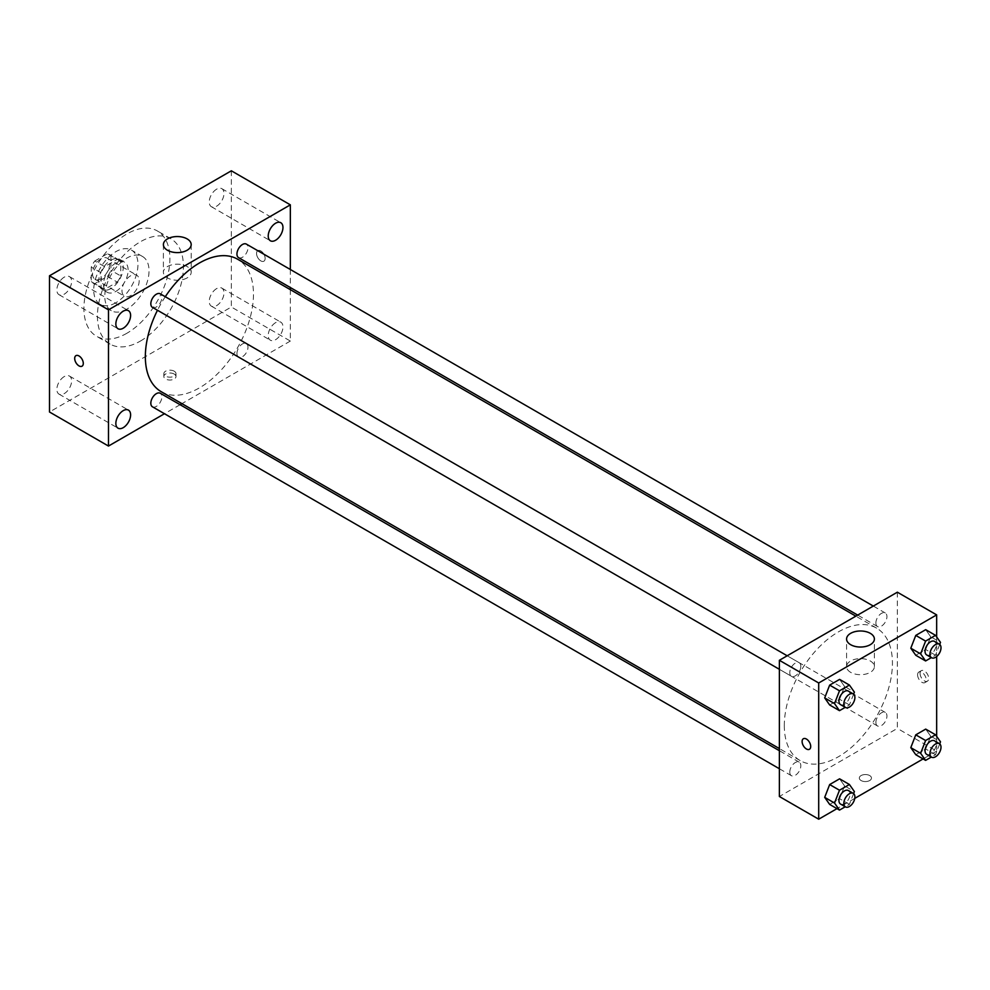 <?xml version="1.0" encoding="UTF-8"?>
<svg xmlns="http://www.w3.org/2000/svg" width="990" height="990" viewBox="0 0 990 990"><rect width="100%" height="100%" fill="white"/><g stroke="black" fill="none" stroke-linecap="round" stroke-linejoin="round"><path stroke-width="0.74" stroke-dasharray="4.95 3.71" d="M121.993 290.689A12.165 7.029 120 0 0 124.517 296.257A12.165 7.029 120 0 0 136.682 289.228A12.165 7.029 120 0 0 136.682 275.183A12.165 7.029 120 0 0 127.302 278.45A12.165 7.029 120 0 0 121.993 290.689M92.503 273.661A12.165 7.029 120 0 0 95.028 279.229A12.165 7.029 120 0 0 107.192 272.213A12.165 7.029 120 0 0 107.192 258.167A12.165 7.029 120 0 0 97.812 261.422A12.165 7.029 120 0 0 92.503 273.661M94.805 260.989L107.415 253.7A16.521 9.541 120 0 1 109.37 254.393A16.521 9.541 120 0 1 110.942 255.742L110.942 270.295A16.521 9.541 120 0 1 107.415 276.408L94.805 283.685A16.521 9.541 120 0 1 92.85 283.004A16.521 9.541 120 0 1 91.278 281.655L91.278 267.09A16.521 9.541 120 0 1 94.805 260.989L104.631 266.656L117.241 259.38L107.415 253.7M107.415 276.408L117.241 282.088L104.631 289.365L94.805 283.685M91.278 281.655L101.104 287.323L101.104 272.77L91.278 267.09M101.104 287.323A16.521 9.541 120 0 0 102.675 288.672A16.521 9.541 120 0 0 104.631 289.365M117.241 282.088A16.521 9.541 120 0 0 120.768 275.975L110.942 270.295M117.241 259.38A16.521 9.541 120 0 1 119.196 260.073A16.521 9.541 120 0 1 120.768 261.422L120.768 275.975M104.631 266.656A16.521 9.541 120 0 0 101.104 272.77M110.942 288.56A17.375 10.036 -60 0 1 102.255 289.427A17.375 10.036 -60 0 1 102.255 269.354A17.375 10.036 -60 0 1 119.629 259.318A17.375 10.036 -60 0 1 122.29 273.252A17.375 10.036 -60 0 1 110.942 288.56M115.855 291.394A17.375 10.036 120 0 0 127.203 276.086A17.375 10.036 120 0 0 124.542 262.164A17.375 10.036 120 0 0 111.152 266.817A17.375 10.036 120 0 0 103.566 284.303A17.375 10.036 120 0 0 107.167 292.26A17.375 10.036 120 0 0 115.855 291.394M120.768 261.422L110.942 255.742M115.855 302.754A31.284 18.055 -60 0 1 100.213 304.301A31.284 18.055 -60 0 1 100.213 268.179A31.284 18.055 -60 0 1 131.497 250.124A31.284 18.055 -60 0 1 136.286 275.183A31.284 18.055 -60 0 1 115.855 302.754M126.906 309.127A31.284 18.055 -60 0 1 111.276 310.687A31.284 18.055 -60 0 1 111.276 274.564A31.284 18.055 -60 0 1 142.548 256.509A31.284 18.055 -60 0 1 147.349 281.568A31.284 18.055 -60 0 1 126.906 309.127M126.906 333.246A60.811 35.108 -60 0 1 96.513 336.254A60.811 35.108 -60 0 1 96.513 266.038A60.811 35.108 -60 0 1 157.311 230.93A60.811 35.108 -60 0 1 166.629 279.663A60.811 35.108 -60 0 1 126.906 333.246M140.431 341.043A60.811 35.108 120 0 0 180.155 287.459A60.811 35.108 120 0 0 170.837 238.738A60.811 35.108 120 0 0 123.973 255.024A60.811 35.108 120 0 0 97.428 316.218A60.811 35.108 120 0 0 110.026 344.062A60.811 35.108 120 0 0 140.431 341.043M216.612 189.189A10.432 6.014 120 0 0 209.806 198.371A10.432 6.014 120 0 0 211.402 206.724A10.432 6.014 120 0 0 221.822 200.71A10.432 6.014 120 0 0 221.822 188.669A10.432 6.014 120 0 0 216.612 189.189M64.251 277.151A10.432 6.014 120 0 0 57.432 286.345A10.432 6.014 120 0 0 59.029 294.698A10.432 6.014 120 0 0 69.461 288.672A10.432 6.014 120 0 0 69.461 276.631A10.432 6.014 120 0 0 64.251 277.151M64.251 376.584A10.432 6.014 120 0 0 57.432 385.778A10.432 6.014 120 0 0 59.029 394.131A10.432 6.014 120 0 0 69.461 388.105A10.432 6.014 120 0 0 69.461 376.064A10.432 6.014 120 0 0 64.251 376.584M216.612 288.622A10.432 6.014 120 0 0 209.806 297.804A10.432 6.014 120 0 0 211.402 306.158A10.432 6.014 120 0 0 221.822 300.143A10.432 6.014 120 0 0 221.822 288.102A10.432 6.014 120 0 0 216.612 288.622M231.351 170.8L231.351 307.011L49.5 412.001M275.591 322.666A10.432 6.014 120 0 0 268.785 331.86A10.432 6.014 120 0 0 270.381 340.214A10.432 6.014 120 0 0 280.801 334.187A10.432 6.014 120 0 0 280.801 322.158A10.432 6.014 120 0 0 275.591 322.666M187.122 277.905A13.897 8.031 180 0 1 171.975 279.638A13.897 8.031 180 0 1 163.387 272.225A13.897 8.031 180 0 1 177.297 264.194A13.897 8.031 180 0 1 191.194 272.225A13.897 8.031 180 0 1 187.122 277.905M290.342 289.662L290.342 341.055L231.351 307.011M290.342 341.055L181.925 403.648M180.093 404.712L164.464 413.733M174.215 374.047A6.076 3.514 180 0 1 175.997 376.534A6.076 3.514 180 0 1 169.921 380.036A6.076 3.514 180 0 1 163.833 376.534A6.076 3.514 180 0 1 167.595 373.279A6.076 3.514 180 0 1 174.215 374.047M174.215 371.188A6.076 3.514 180 0 1 175.997 373.663A6.076 3.514 180 0 1 169.921 377.178A6.076 3.514 180 0 1 163.833 373.663A6.076 3.514 180 0 1 167.595 370.421A6.076 3.514 180 0 1 174.215 371.188M75.945 355.657L75.958 355.645A6.076 3.514 60 0 1 80.635 357.279A6.076 3.514 60 0 1 83.296 363.404A6.076 3.514 60 0 1 82.034 366.189L82.034 366.189M290.342 269.49L290.342 287.533M256.546 253.44A6.076 3.514 -120 0 0 259.194 259.566A6.076 3.514 -120 0 0 263.885 261.199A6.076 3.514 -120 0 0 263.885 254.17A6.076 3.514 -120 0 0 257.808 250.656A6.076 3.514 -120 0 0 256.546 253.44A6.076 3.514 -120 0 0 259.194 259.566A6.076 3.514 -120 0 0 263.885 261.199A6.076 3.514 -120 0 0 263.885 254.17A6.076 3.514 -120 0 0 257.796 250.656A6.076 3.514 -120 0 0 256.546 253.44M238.553 257.635A7.809 4.517 120 0 0 246.374 253.131A7.809 4.517 120 0 0 246.374 244.109M152.448 406.791A7.809 4.517 120 0 0 160.256 402.274A7.809 4.517 120 0 0 160.256 393.253M236.944 353.492A7.809 4.517 120 0 0 238.553 357.068A7.809 4.517 120 0 0 246.374 352.564A7.809 4.517 120 0 0 246.374 343.542A7.809 4.517 120 0 0 240.347 345.634A7.809 4.517 120 0 0 236.944 353.492M152.448 307.358A7.809 4.517 120 0 0 158.462 305.267A7.809 4.517 120 0 0 161.877 297.396A7.809 4.517 120 0 0 160.256 293.82M161.184 391.669A76.465 44.142 120 0 0 237.637 347.527A76.465 44.142 120 0 0 237.637 259.231M165.281 296.728A76.465 44.142 120 0 0 157.472 310.254M784.303 725.559A76.465 44.142 120 0 0 800.13 760.568A76.465 44.142 120 0 0 876.596 716.413A76.465 44.142 120 0 0 876.596 628.13A76.465 44.142 120 0 0 817.678 648.611A76.465 44.142 120 0 0 784.303 725.559M800.836 666.295A7.809 4.517 -60 0 1 797.42 674.165A7.809 4.517 -60 0 1 791.406 676.257A7.809 4.517 -60 0 1 791.406 667.235A7.809 4.517 -60 0 1 799.215 662.718A7.809 4.517 -60 0 1 800.836 666.295M875.89 722.391A7.809 4.517 120 0 0 877.511 725.967A7.809 4.517 120 0 0 885.32 721.462A7.809 4.517 120 0 0 885.32 712.441A7.809 4.517 120 0 0 879.306 714.533A7.809 4.517 120 0 0 875.89 722.391M789.785 772.113A7.809 4.517 120 0 0 791.406 775.69A7.809 4.517 120 0 0 799.215 771.173A7.809 4.517 120 0 0 799.215 762.152A7.809 4.517 120 0 0 793.188 764.243A7.809 4.517 120 0 0 789.785 772.113M875.89 622.957A7.809 4.517 120 0 0 877.511 626.534A7.809 4.517 120 0 0 885.32 622.029A7.809 4.517 120 0 0 885.32 613.008A7.809 4.517 120 0 0 879.306 615.099A7.809 4.517 120 0 0 875.89 622.957M897.348 592.193L897.348 728.405L779.377 796.505M936.664 736.387L936.664 751.101L897.348 728.405M936.664 751.101L923.101 758.934M854.766 798.385L836.983 808.644M861.09 780.541A6.076 3.514 0 0 0 867.723 781.308A6.076 3.514 0 0 0 871.472 778.053A6.076 3.514 0 0 0 865.396 774.551A6.076 3.514 0 0 0 859.308 778.053A6.076 3.514 0 0 0 861.09 780.541A6.076 3.514 0 0 0 867.723 781.296A6.076 3.514 0 0 0 871.472 778.053A6.076 3.514 0 0 0 865.396 774.539A6.076 3.514 0 0 0 859.308 778.053A6.076 3.514 0 0 0 861.09 780.541M930.674 636.743L925.699 629.677L930.674 636.743L925.699 649.539L915.775 655.269L925.699 649.539L930.674 636.743L940.5 642.411M844.557 785.887L839.594 778.821L844.557 785.887L839.594 798.683L829.657 804.424L839.594 798.683L844.557 785.887L854.395 791.567M936.664 636.954L936.664 656.531M930.674 736.176L925.699 729.11L930.674 736.176L925.699 748.972L915.775 754.702L925.699 748.972L930.674 736.176L940.5 741.844M844.557 686.454L839.594 679.388L844.557 686.454L839.594 699.249L829.657 704.991L839.594 699.249L844.557 686.454L854.395 692.134M920.069 673.423A6.076 3.514 -120 0 0 922.73 679.536A6.076 3.514 -120 0 0 927.42 681.17A6.076 3.514 -120 0 0 927.42 674.14A6.076 3.514 -120 0 0 921.331 670.638A6.076 3.514 -120 0 0 920.069 673.423M803.373 738.738L803.373 738.738A6.076 3.514 60 0 1 808.063 740.359A6.076 3.514 60 0 1 810.723 746.485A6.076 3.514 60 0 1 809.461 749.269L809.461 749.269M917.594 674.846A6.076 3.514 -120 0 0 920.255 680.971A6.076 3.514 -120 0 0 924.945 682.593A6.076 3.514 -120 0 0 924.945 675.576A6.076 3.514 -120 0 0 918.856 672.062A6.076 3.514 -120 0 0 917.594 674.846M850.645 672.334A13.897 8.031 180 0 1 846.574 666.666A13.897 8.031 180 0 1 860.483 658.635A13.897 8.031 180 0 1 874.38 666.666A13.897 8.031 180 0 1 865.804 674.079A13.897 8.031 180 0 1 850.645 672.334M853.603 694.151L849.42 704.929L845.25 707.343M840.547 704.633A7.809 4.517 120 0 0 848.368 700.116A7.809 4.517 120 0 0 848.368 691.094M849.42 704.929L839.594 699.249M939.708 644.441L935.538 655.219L931.355 657.62M926.665 654.91A7.809 4.517 120 0 0 934.473 650.405A7.809 4.517 120 0 0 934.473 641.384M935.538 655.219L925.699 649.539M853.603 793.584L849.42 804.363L845.25 806.776M840.547 804.066A7.809 4.517 120 0 0 848.368 799.549A7.809 4.517 120 0 0 848.368 790.527M849.42 804.363L839.594 798.683M939.708 743.874L935.538 754.652L931.355 757.053M926.665 754.343A7.809 4.517 120 0 0 934.473 749.838A7.809 4.517 120 0 0 934.473 740.817M935.538 754.652L925.699 748.972M95.028 279.229L124.517 296.257M107.192 258.167L136.682 275.183M124.542 262.164L119.629 259.318M107.167 292.26L102.255 289.427M119.196 260.073L109.37 254.393M102.675 288.672L92.85 283.004M142.548 256.509L131.497 250.124M111.276 310.687L100.213 304.301M170.837 238.738L157.311 230.93M110.026 344.062L96.513 336.254M211.402 206.724L270.381 240.78M221.822 188.669L280.801 222.725M59.029 294.698L118.008 328.742M69.461 276.631L128.44 310.687M59.029 394.131L118.008 428.175M69.461 376.064L128.44 410.12M211.402 306.158L270.381 340.214M221.822 288.102L280.801 322.158M163.387 244.579L163.387 272.225M191.194 244.579L191.194 272.225M163.833 373.663L163.833 376.534M175.997 373.663L175.997 376.534M876.596 628.13L855.843 616.151M800.13 760.568L779.377 748.576M779.377 669.314L791.406 676.257M787.199 655.788L799.215 662.718M885.32 712.441L246.374 343.542M877.511 725.967L238.553 357.068M799.215 762.152L779.377 750.705M791.406 775.69L779.377 768.747M885.32 613.008L873.304 606.066M877.511 626.534L857.674 615.087M924.945 682.593L927.42 681.17M918.856 672.062L921.331 670.638M874.38 666.666L874.38 639.008M846.574 666.666L846.574 639.008"/><path stroke-width="1.49" d="M164.464 413.733L108.479 446.057L49.5 412.001L49.5 275.789L231.351 170.8L290.342 204.843L290.342 269.49M275.591 223.233A10.432 6.014 120 0 0 268.785 232.427A10.432 6.014 120 0 0 270.381 240.78A10.432 6.014 120 0 0 280.801 234.754A10.432 6.014 120 0 0 280.801 222.725A10.432 6.014 120 0 0 275.591 223.233M123.23 311.207A10.432 6.014 120 0 0 116.412 320.389A10.432 6.014 120 0 0 118.008 328.742A10.432 6.014 120 0 0 128.44 322.728A10.432 6.014 120 0 0 128.44 310.687A10.432 6.014 120 0 0 123.23 311.207M123.23 410.64A10.432 6.014 120 0 0 116.412 419.822A10.432 6.014 120 0 0 118.008 428.175A10.432 6.014 120 0 0 128.44 422.161A10.432 6.014 120 0 0 128.44 410.12A10.432 6.014 120 0 0 123.23 410.64M108.479 446.057L108.479 309.845L49.5 275.789M108.479 309.845L290.342 204.843M187.122 250.247A13.897 8.031 180 0 1 171.975 251.992A13.897 8.031 180 0 1 163.387 244.579A13.897 8.031 180 0 1 177.297 236.548A13.897 8.031 180 0 1 191.194 244.579A13.897 8.031 180 0 1 187.122 250.247M181.925 403.648L180.093 404.712M83.296 363.404A6.076 3.514 60 0 1 82.034 366.189A6.076 3.514 60 0 1 75.945 362.674A6.076 3.514 60 0 1 75.945 355.657A6.076 3.514 60 0 1 80.635 357.279A6.076 3.514 60 0 1 83.296 363.404M82.034 366.189A6.076 3.514 60 0 1 75.958 362.674A6.076 3.514 60 0 1 75.958 355.645M290.342 287.533L290.342 289.662M873.304 606.066L246.374 244.109A7.809 4.517 120 0 0 242.463 244.493A7.809 4.517 120 0 0 236.944 254.059A7.809 4.517 120 0 0 238.553 257.635L857.674 615.087M779.377 750.705L160.256 393.253A7.809 4.517 120 0 0 156.358 393.649A7.809 4.517 120 0 0 150.827 403.215A7.809 4.517 120 0 0 152.448 406.791L779.377 768.747M787.199 655.788L160.256 293.82A7.809 4.517 120 0 0 156.358 294.216A7.809 4.517 120 0 0 151.247 301.096A7.809 4.517 120 0 0 152.448 307.358L779.377 669.314M157.472 310.254A76.465 44.142 120 0 0 145.344 356.66A76.465 44.142 120 0 0 161.184 391.669L779.377 748.576M855.843 616.151L237.637 259.231A76.465 44.142 120 0 0 165.281 296.728M836.983 808.644L818.705 819.2L779.377 796.505L779.377 660.293L897.348 592.193L936.664 614.889L936.664 636.954M923.101 758.934L854.766 798.385M915.775 655.269L910.8 648.202L915.775 635.407L925.699 629.677L915.775 635.407L910.8 648.202L915.775 655.269L925.601 660.949L920.638 653.883L925.601 641.087L935.538 635.345L940.5 642.411L939.708 644.441M829.657 804.424L824.695 797.358L829.657 784.563L839.594 778.821L829.657 784.563L824.695 797.358L829.657 804.424L839.495 810.092L834.521 803.026L839.495 790.23L849.42 784.501L854.395 791.567L853.603 793.584M936.664 656.531L936.664 736.387M818.705 819.2L818.705 682.989L936.664 614.889M915.775 754.702L910.8 747.636L915.775 734.84L925.699 729.11L915.775 734.84L910.8 747.636L915.775 754.702L925.601 760.382L920.638 753.316L925.601 740.52L935.538 734.778L940.5 741.844L939.708 743.874M829.657 704.991L824.695 697.925L829.657 685.13L839.594 679.388L829.657 685.13L824.695 697.925L829.657 704.991L839.495 710.659L834.521 703.593L839.495 690.797L849.42 685.068L854.395 692.134L853.603 694.151M818.705 682.989L779.377 660.293M850.645 644.688A13.897 8.031 180 0 1 846.574 639.008A13.897 8.031 180 0 1 860.483 630.989A13.897 8.031 180 0 1 874.38 639.008A13.897 8.031 180 0 1 865.804 646.421A13.897 8.031 180 0 1 850.645 644.688M810.711 746.485A6.076 3.514 60 0 1 809.461 749.269A6.076 3.514 60 0 1 803.373 745.767A6.076 3.514 60 0 1 803.373 738.738A6.076 3.514 60 0 1 808.063 740.371A6.076 3.514 60 0 1 810.711 746.485M809.461 749.269A6.076 3.514 60 0 1 803.373 745.755A6.076 3.514 60 0 1 803.373 738.738M845.25 707.343L839.495 710.659M853.281 693.941L848.368 691.094A7.809 4.517 120 0 0 842.341 693.186A7.809 4.517 120 0 0 838.938 701.056A7.809 4.517 120 0 0 840.547 704.633L845.46 707.466A7.809 4.517 120 0 0 853.281 702.962A7.809 4.517 120 0 0 853.281 693.941A7.809 4.517 120 0 0 847.254 696.032A7.809 4.517 120 0 0 843.851 703.89A7.809 4.517 120 0 0 845.46 707.466M834.521 703.593L824.695 697.925M839.495 690.797L829.657 685.13M849.42 685.068L839.594 679.388M931.355 657.62L925.601 660.949M939.386 644.218L934.473 641.384A7.809 4.517 120 0 0 928.459 643.475A7.809 4.517 120 0 0 925.044 651.333A7.809 4.517 120 0 0 926.665 654.91L931.578 657.756A7.809 4.517 120 0 0 939.386 653.239A7.809 4.517 120 0 0 939.386 644.218A7.809 4.517 120 0 0 933.372 646.309A7.809 4.517 120 0 0 929.957 654.18A7.809 4.517 120 0 0 931.578 657.756M920.638 653.883L910.8 648.202M925.601 641.087L915.775 635.407M935.538 635.345L925.699 629.677M845.25 806.776L839.495 810.092M853.281 793.374L848.368 790.527A7.809 4.517 120 0 0 842.341 792.619A7.809 4.517 120 0 0 838.938 800.489A7.809 4.517 120 0 0 840.547 804.066L845.46 806.899A7.809 4.517 120 0 0 853.281 802.395A7.809 4.517 120 0 0 853.281 793.374A7.809 4.517 120 0 0 847.254 795.465A7.809 4.517 120 0 0 843.851 803.323A7.809 4.517 120 0 0 845.46 806.899M834.521 803.026L824.695 797.358M839.495 790.23L829.657 784.563M849.42 784.501L839.594 778.821M931.355 757.053L925.601 760.382M939.386 743.651L934.473 740.817A7.809 4.517 120 0 0 928.459 742.908A7.809 4.517 120 0 0 925.044 750.766A7.809 4.517 120 0 0 926.665 754.343L931.578 757.189A7.809 4.517 120 0 0 939.386 752.672A7.809 4.517 120 0 0 939.386 743.651A7.809 4.517 120 0 0 933.372 745.742A7.809 4.517 120 0 0 929.957 753.613A7.809 4.517 120 0 0 931.578 757.189M920.638 753.316L910.8 747.636M925.601 740.52L915.775 734.84M935.538 734.778L925.699 729.11"/></g></svg>
